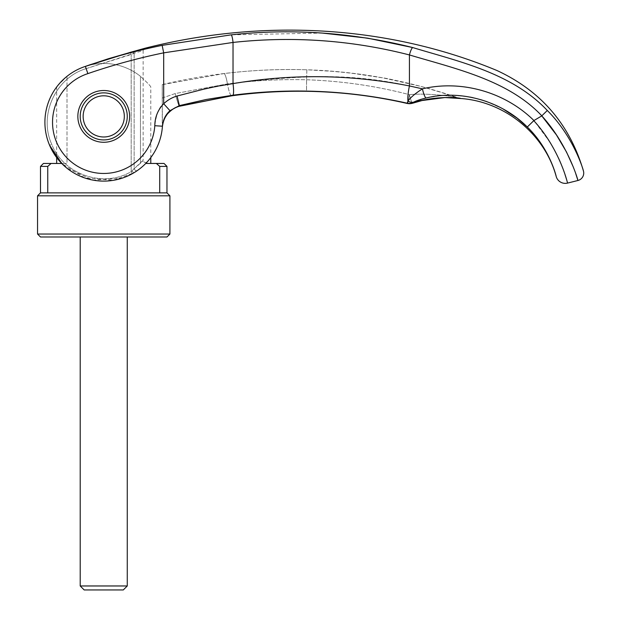 <?xml version="1.0" encoding="UTF-8"?>
<svg xmlns="http://www.w3.org/2000/svg" width="621" height="621" viewBox="0 0 621 621"><rect width="100%" height="100%" fill="white"/><g stroke="black" fill="none" stroke-linecap="round" stroke-linejoin="round"><path stroke-width="0.47" stroke-dasharray="3.1 2.33" d="M150.794 86.987C150.554 85.993 147.115 82.446 140.47 76.336C147.115 82.446 150.554 85.993 150.794 86.987L150.794 157.579A58.824 58.824 24.2 0 1 56.674 157.579L56.674 86.987M549.965 142.225L533.928 120.552A892.835 24.724 -30.7 0 0 541.784 115.886L541.791 115.816C508.389 80.295 456.218 68.884 409.433 54.943C376.155 46.195 341.969 41.18 306.883 39.899C282.066 39.014 257.451 39.86 233.03 42.438L163.688 52.847C137.986 58.141 112.68 65.073 87.771 73.658L85.38 66.393A58.824 58.824 0 0 1 140.47 76.336L140.47 163.455L140.47 76.336A58.824 58.824 0 0 0 66.998 76.336L59.135 83.92M40.497 166.397L47.755 166.397L47.755 192.875L159.713 192.875L47.755 192.875L159.713 192.875L159.713 166.397L156.368 163.455L145.749 163.455M150.794 157.579A58.824 58.824 24.2 0 1 56.674 157.579L66.998 168.229L93.235 180.16L121.988 178.204L132.327 173.686L131.186 171.629L132.327 173.686L133.725 172.886L113.348 180.315L84.627 177.916L61.727 163.455L66.998 163.455L56.674 163.455L66.998 163.455L66.998 76.336L66.998 163.455L51.101 163.455L47.755 166.397M127.266 116.399A23.528 23.528 0 0 1 103.738 139.927A23.528 23.528 0 0 1 80.202 116.399A23.528 23.528 0 0 0 103.738 139.927A23.528 23.528 0 0 0 127.266 116.399A23.528 23.528 0 0 0 103.738 92.871A23.528 23.528 0 0 0 80.202 116.399A23.528 23.528 0 0 0 103.738 139.927A23.528 23.528 0 0 0 127.266 116.399A23.528 23.528 0 0 1 103.738 139.927A23.528 23.528 0 0 1 80.202 116.399A23.528 23.528 0 0 1 103.738 92.871A23.528 23.528 0 0 1 127.266 116.399A23.528 23.528 0 0 0 103.738 92.871A23.528 23.528 0 0 0 80.202 116.399A23.528 23.528 0 0 1 103.738 92.871A23.528 23.528 0 0 1 127.266 116.399A23.528 23.528 0 0 0 103.738 92.871A23.528 23.528 0 0 0 80.202 116.399A23.528 23.528 0 0 1 103.738 92.871A23.528 23.528 0 0 1 127.266 116.399A23.528 23.528 0 0 1 103.738 139.927A23.528 23.528 0 0 1 80.202 116.399A23.528 23.528 0 0 1 103.738 92.871A23.528 23.528 0 0 1 127.266 116.399A23.528 23.528 0 0 1 103.738 139.927A23.528 23.528 0 0 1 80.202 116.399A23.528 23.528 0 0 0 103.738 139.927A23.528 23.528 0 0 0 127.266 116.399M83.144 116.399A20.586 20.586 0 0 0 103.738 136.985A20.586 20.586 0 0 0 124.324 116.399A20.586 20.586 0 0 0 103.738 95.805A20.586 20.586 0 0 0 83.144 116.399M127.266 585.968L80.202 585.968M127.266 236.989L80.202 236.989L127.266 236.989M84.184 589.95L123.284 589.95M40.497 192.875L47.755 192.875M43.439 163.455L51.101 163.455M57.497 85.908L66.998 76.336A58.824 58.824 108 0 1 85.38 66.393A58.824 58.824 -144.1 0 0 44.906 122.283A58.824 58.824 24.2 0 0 45.007 125.675A58.824 58.824 24.2 0 1 44.906 122.283M156.368 163.455L164.029 163.455M159.713 166.397L166.971 166.397M159.713 192.875L166.971 192.875M37.555 195.817L169.913 195.817M37.555 234.047L169.913 234.047M40.497 236.989L166.971 236.989M162.26 84.658L162.298 97.986L162.26 84.658L223.979 73.588C251.482 70.173 279.116 68.908 306.883 69.785L336.815 71.601L359.722 74.186L383.141 77.92L420.262 86.257C442.532 92.708 454.487 96.418 456.132 97.388C458.081 97.753 458.081 97.753 456.132 97.388C458.081 97.753 458.081 97.753 456.132 97.388L438.41 91.481L420.231 86.249C397.502 80.714 385.074 77.928 382.932 77.889L350.555 73.03L327.096 70.825L306.883 69.785C279.225 68.9 251.59 70.165 223.979 73.588L162.26 84.658M533.928 120.552C505.005 91.962 461.271 79.674 422.42 88.842C415.387 93.36 410.566 97.435 407.958 101.076L407.306 103.42C407.632 104.732 408.742 99.888 409.386 94.656C411.017 100.788 412.08 103.629 412.592 103.171C412.08 103.629 411.017 100.788 409.386 94.656C375.86 85.931 341.589 80.971 306.572 79.767C280.288 79.123 253.911 80.513 227.441 83.92L175.169 93.569L162.306 97.986L162.391 126.769L162.298 97.986L175.169 93.569L227.441 83.92C253.911 80.513 280.288 79.123 306.572 79.767C341.581 80.963 375.86 85.923 409.386 94.656C408.734 99.888 407.632 104.732 407.306 103.435L407.306 103.435C374.719 95.921 341.131 91.861 306.533 91.248C281.484 90.899 256.605 92.389 231.889 95.727L179.314 106.191A442.789 20.221 72.6 0 0 179.376 105.609L169.983 110.693C165.473 114.823 162.958 120 162.43 126.218A618.532 3.128 -89.6 0 1 162.391 126.769A617.926 3.121 -89.6 0 0 162.43 126.218A58.824 58.824 24.2 0 1 162.391 126.769C163.711 116.259 169.354 109.405 179.314 106.191A17.644 0.706 -104.9 0 1 179.267 106.292A17.644 0.706 -104.9 0 1 175.169 93.569A17.644 0.706 -104.9 0 0 179.267 106.292L173.562 108.675M162.252 128.33L162.252 84.611C209.805 73.286 258.018 68.349 306.883 69.785L306.572 79.767L306.883 69.785C358.55 71.384 408.789 80.676 457.599 97.66L460.13 98.343M144.872 48.275C144.522 48.003 143.948 48.764 143.148 50.542L134.136 53.22L143.148 50.542L143.148 160.288C142.869 161.08 139.865 163.874 134.136 168.664L143.148 160.288C143.831 162.578 145.198 163.106 147.239 161.871C146.929 162.694 143.614 165.605 137.295 170.596L133.725 172.886L137.295 170.596C143.614 165.605 146.929 162.694 147.239 161.871M567.547 183.094L566.461 179.205M565.087 174.788L564.085 171.838M563.922 171.357L560.973 163.703M560.747 163.168L560.134 161.724M558.458 158.006L550.858 143.684M575.76 173.717L573.268 166.964M77.85 116.399A25.88 25.88 0 0 1 103.738 90.511A25.88 25.88 0 0 1 129.618 116.399A25.88 25.88 0 0 1 103.738 142.279A25.88 25.88 0 0 1 77.85 116.399M131.186 171.629L132.017 170.868L131.186 171.629C103.381 188.194 63.567 174.625 51.753 144.344L49.587 145.267L51.753 144.344C38.409 115.219 55.525 77.703 86.14 68.621L134.136 53.22L131.186 54.532L130.573 52.257L131.186 54.532L86.14 68.621L85.38 66.393L86.14 68.621C55.455 77.718 38.432 115.304 51.753 144.344C63.521 174.54 103.327 188.233 131.186 171.629L131.186 54.532L131.186 171.629M134.136 168.664L132.017 170.868L134.136 168.664C134.92 170.402 135.976 171.047 137.295 170.596C135.976 171.047 134.92 170.402 134.136 168.664L134.136 53.22A2.352 1.785 -105.7 0 1 135.308 50.961A2.352 1.785 -105.7 0 1 135.355 50.945L135.277 50.969A2.352 1.785 -105.7 0 0 134.136 53.22L134.136 168.664M322.229 33.068L231.191 34.846L162.151 45.364C136.255 50.681 110.662 57.691 85.38 66.393L132.164 51.83M133.624 51.427L133.088 53.693L133.655 51.419L132.847 51.644M533.788 120.668L527.283 127.018C550.175 149.087 556.618 177.753 556.214 176.543M231.191 34.846A7.646 1.149 -95.8 0 1 233.03 42.438L233.03 83.61C257.241 80.179 281.864 77.967 306.883 76.981C341.721 75.506 375.907 78.494 409.433 85.946A18.226 3.734 -77.2 0 0 407.958 101.076A9.424 7.506 -116.3 0 0 413.656 102.139L412.523 102.939A9.424 9.377 -18.2 0 1 407.236 103.21C349.677 90.332 291.583 87.662 232.953 95.192L206.118 99.5L179.376 105.609L177.07 96.014C172.118 97.474 167.654 100.043 163.688 103.738L169.983 110.693M87.771 73.658A51.178 51.178 -142.2 0 0 106.859 173.36A51.178 51.178 -142.2 0 0 154.8 125.706C156.29 113.961 159.255 106.641 163.688 103.738L163.688 52.847L162.151 45.364M154.8 125.706L162.43 126.218A58.824 58.824 24.2 0 1 162.391 126.769M54.159 153.946A58.824 58.824 24.2 0 1 49.587 145.267A58.824 58.824 24.2 0 0 54.159 153.946M232.953 95.192A11.768 1.762 -97.5 0 0 233.03 83.61L205.38 88.795L177.07 96.014M503.15 109.009L486.903 101.658M480.6 99.616L472.923 97.668M469.911 97.07L467.202 96.597M466.829 96.542L453.33 95.3L446.468 95.323L439.637 95.781L426.099 98.002A9.416 1.747 77.2 0 1 422.42 88.842L409.433 85.946L409.433 54.943A7.646 1.552 -75.4 0 1 412.724 47.561C459.222 61.658 511.867 72.952 547.295 110.468L541.791 115.809M583.445 171.023C583.724 171.45 574.347 137.42 547.295 110.468M412.499 103.257L412.592 103.171A9.416 9.385 -0.6 0 1 407.306 103.435L407.407 103.505M456.132 97.388C448.121 95.634 425.338 93.041 409.386 94.656C425.338 93.041 448.121 95.634 456.132 97.388A17.714 17.264 -79.8 0 0 458.787 98.095A17.714 17.272 -79.6 0 1 456.132 97.388M407.306 103.42A9.416 9.377 161.6 0 0 412.608 103.148C428.769 97.008 452.81 96.783 460.44 98.312C462.234 98.669 462.234 98.669 460.44 98.312A17.714 17.272 -79.6 0 1 458.787 98.095L458.787 98.095M426.099 98.002L413.656 102.139M66.998 76.336A58.824 58.824 -72 0 1 85.38 66.393A58.824 58.824 108 0 0 66.998 76.336A58.824 58.824 -72 0 1 85.38 66.393L85.613 66.307M133.725 172.886L132.017 170.868L133.725 172.886M231.478 95.813A17.644 2.709 -97.7 0 1 227.441 83.92A17.644 2.709 -97.7 0 0 231.656 95.828C256.341 92.459 281.297 90.945 306.518 91.295L306.572 79.767L306.533 91.248M231.889 95.727A17.644 2.709 -97.7 0 1 231.656 95.828L179.267 106.292M227.441 83.92A15.292 2.298 83 0 0 223.979 73.588A15.292 2.298 83 0 1 227.441 83.92M130.573 52.257L131.155 52.102M162.399 126.614L162.485 125.799M162.679 124.503L162.826 123.719M163.859 120.226L164.223 119.333M164.689 118.308L165.333 117.09M165.683 116.484L167.654 113.705M167.841 113.48L168.322 112.937M170.038 111.237L172.902 109.079M438.131 97.939L443.984 97.582M448.378 97.52L450.652 97.551M451.684 97.582L453.221 97.652M454.401 97.714L456.365 97.862M88.593 65.259L88.027 65.461M86.754 65.904L86.125 66.129M135.836 50.806L138.258 50.13M86.893 65.857L85.38 66.393"/><path stroke-width="0.93" d="M145.749 163.455L164.029 163.455L166.971 166.397L166.971 192.875L169.913 195.817L169.913 234.047L166.971 236.989L40.497 236.989L37.555 234.047L37.555 195.817L40.497 192.875L40.497 166.397L43.439 163.455L61.727 163.455L49.587 145.267A58.824 58.824 24.2 0 1 45.007 125.675A58.824 58.824 24.2 0 0 49.587 145.267C46.482 137.916 44.922 130.255 44.906 122.283A58.824 58.824 35.9 0 1 85.38 66.393L130.573 52.257L90.565 64.576M169.913 234.047L37.555 234.047M169.913 195.817L37.555 195.817M166.971 192.875L40.497 192.875M166.971 166.397L159.713 166.397L159.713 192.875M156.368 163.455L159.713 166.397M56.674 163.455L56.674 157.579L49.587 145.267C46.482 137.901 44.922 130.239 44.906 122.283A58.824 58.824 -157.5 0 0 101.766 181.076A58.824 58.824 -157.5 0 0 162.43 126.218A58.824 58.824 -157.5 0 1 101.766 181.076A58.824 58.824 -157.5 0 1 44.906 122.283A58.824 58.824 108 0 1 66.998 76.336A58.824 58.824 0 0 1 85.38 66.393L87.871 73.62A51.178 51.178 0 0 0 106.828 173.368A51.178 51.178 0 0 0 154.8 125.706L162.43 126.218C162.958 120 165.473 114.823 169.983 110.693L179.376 105.609A442.812 20.221 72.6 0 1 179.314 106.191C169.347 109.405 163.711 116.267 162.391 126.769L162.244 128.368L162.391 126.769A58.824 58.824 24.2 0 1 150.794 157.579L150.794 163.455M59.135 83.92L57.497 85.908M47.755 192.875L47.755 166.397L40.497 166.397M47.755 166.397L51.101 163.455M83.144 116.399A20.586 20.586 0 0 1 103.738 95.805A20.586 20.586 0 0 1 124.324 116.399A20.586 20.586 0 0 1 103.738 136.985A20.586 20.586 0 0 1 83.144 116.399M80.202 236.989L80.202 585.968L84.184 589.95L123.284 589.95L127.266 585.968L127.266 236.989M80.202 585.968L127.266 585.968M573.268 166.964L566.507 152.029L556.439 134.936L541.784 115.886A893.386 7.017 149.3 0 0 533.928 120.552L533.788 120.668C560.313 149.63 567.796 184.173 567.547 183.094L577.934 180.494L575.76 173.717M566.461 179.205L566.104 178.002M566.049 177.816L565.087 174.788M564.085 171.838L563.922 171.357M560.973 163.703L560.747 163.168M560.134 161.724L558.458 158.006M550.858 143.684L549.965 142.225M127.266 116.399A23.528 23.528 0 0 0 103.738 92.871A23.528 23.528 0 0 0 80.202 116.399A23.528 23.528 0 0 0 103.738 139.927A23.528 23.528 0 0 0 127.266 116.399M77.85 116.399A25.88 25.88 0 0 1 103.738 90.511A25.88 25.88 0 0 1 129.618 116.399A25.88 25.88 0 0 1 103.738 142.279A25.88 25.88 0 0 1 77.85 116.399M135.355 50.945C148.023 47.39 148.023 47.39 135.355 50.945C148.023 47.39 148.023 47.39 135.355 50.945L133.655 51.419L135.355 50.945A2.352 1.785 -105.7 0 0 135.316 50.961A2.352 1.785 -105.7 0 0 135.277 50.969M132.164 51.83L135.316 50.961A2.352 1.785 -105.7 0 1 135.316 50.961A2.352 1.785 -105.7 0 1 135.316 50.953L108.295 58.762L86.893 65.857M567.547 183.094A9.416 9.416 0 0 1 556.214 176.543C556.618 177.753 550.175 149.087 527.283 127.018L517.13 118.184L503.15 109.009M154.8 125.706C154.932 117.152 157.897 109.832 163.688 103.738C167.662 100.035 172.126 97.466 177.07 96.014L203.393 89.269L217.272 86.21L233.03 83.61L233.03 42.438C292.716 35.956 351.517 40.124 409.433 54.943C456.225 68.892 508.413 80.295 541.807 115.832L541.784 115.886C568.091 144.608 578.322 181.053 577.934 180.494A7.646 7.646 0 0 0 583.445 171.023C583.732 171.427 574.278 137.326 547.303 110.484L541.807 115.832M87.871 73.62C112.75 65.058 138.017 58.126 163.688 52.847L233.03 42.438A7.646 1.149 84.2 0 0 231.191 34.846C292.064 28.232 352.573 32.478 412.724 47.561C459.23 61.658 511.867 72.944 547.303 110.484M56.674 157.579A58.824 58.824 24.2 0 1 54.159 153.946A58.824 58.824 24.2 0 0 56.674 157.579M179.267 106.292A17.644 0.706 -104.9 0 0 179.314 106.191L231.889 95.727C256.605 92.389 281.484 90.899 306.533 91.248L306.518 91.295C340.766 91.846 374.393 95.921 407.407 103.505L407.306 103.435A9.416 9.385 -0.6 0 0 412.592 103.171L407.407 103.505C374.393 95.921 340.766 91.846 306.518 91.295L306.518 91.295C281.297 90.945 256.341 92.459 231.656 95.828L179.267 106.292C175.712 106.897 171.8 109.412 167.538 113.853C164.394 117.943 162.679 122.252 162.391 126.769L162.391 126.723M322.229 33.068L367.679 38.16L412.724 47.561A7.646 1.552 104.6 0 0 409.433 54.943L409.433 85.946C351.152 74.442 292.351 73.666 233.03 83.61A11.768 1.762 82.5 0 1 232.953 95.192C291.583 87.662 349.677 90.332 407.236 103.21L407.958 101.076C410.566 97.435 415.387 93.36 422.42 88.842C461.271 79.667 505.02 91.97 533.928 120.552M426.099 98.002C420.828 99.259 416.683 100.633 413.656 102.139A9.416 7.499 63.8 0 1 407.958 101.076A18.234 3.734 102.8 0 1 409.433 85.946L422.42 88.842A9.416 1.747 77.2 0 0 426.099 98.002C460.968 89.354 501.737 101.161 527.283 127.018L533.788 120.668M486.903 101.658L480.6 99.616M472.923 97.668L469.911 97.07M133.639 51.427L130.573 52.257M66.998 76.336A58.824 58.824 -72 0 0 44.906 122.283A58.824 58.824 108 0 1 66.998 76.336A58.824 58.824 -72 0 0 44.906 122.283C44.922 130.255 46.482 137.916 49.587 145.267C46.482 137.901 44.922 130.239 44.906 122.283A58.824 58.824 35.9 0 1 85.38 66.393C110.662 57.691 136.255 50.681 162.151 45.364L231.191 34.846M162.151 45.364L163.688 52.847L163.688 103.738L169.983 110.693M177.07 96.014L179.376 105.609L206.118 99.5L232.953 95.192M306.533 91.248C341.045 91.854 374.642 95.913 407.306 103.435A9.416 9.377 -18.4 0 0 412.608 103.148L412.592 103.171M407.306 103.435L407.236 103.21A9.424 9.377 -18.2 0 0 412.523 102.939L412.608 103.148C428.769 97.008 452.81 96.783 460.44 98.312C462.234 98.669 462.234 98.669 460.44 98.312A17.714 17.264 -79.8 0 1 458.981 98.134L458.787 98.095A17.714 17.264 -79.8 0 0 458.95 98.126L456.365 97.862M413.656 102.139L412.523 102.939M162.391 126.769A58.824 58.824 24.2 0 1 150.794 157.579M231.478 95.813A17.644 2.709 -97.7 0 0 231.656 95.828A17.644 2.709 -97.7 0 0 231.889 95.727M131.155 52.102L131.59 51.985M131.73 51.947L132.847 51.644M135.836 50.806L144.926 48.259C260.68 18.855 386.192 24.475 496.909 70.499C540.914 90.86 569.76 124.363 583.445 171.023M162.485 125.799L162.679 124.503M162.826 123.719L163.859 120.226M164.223 119.333L164.689 118.308M165.333 117.09L165.683 116.484M168.322 112.937L170.038 111.237M172.902 109.079L173.562 108.675M407.407 103.513L412.499 103.257L422.032 100.54L438.131 97.939M412.499 103.257L422.024 100.54L444.908 97.559L461.783 98.584C505.284 102.077 544.811 134.283 556.214 176.543M458.787 98.095L460.13 98.343M443.984 97.582L448.378 97.52M450.652 97.551L451.684 97.582M453.221 97.652L454.401 97.714M90.487 64.607L88.593 65.259M88.027 65.461L86.754 65.904M86.125 66.129L85.613 66.307M138.949 49.936L144.809 48.298"/></g></svg>
